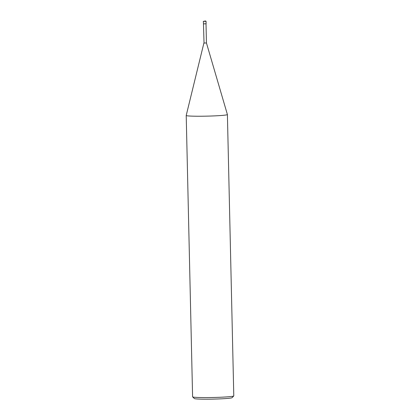 <?xml version="1.0" encoding="UTF-8"?>
<svg xmlns="http://www.w3.org/2000/svg" width="420" height="420" viewBox="0 0 420 420"><rect width="100%" height="100%" fill="white"/><g stroke="black" fill="none" stroke-linecap="round" stroke-linejoin="round"><path stroke-width="0.63" d="M206.01 23.804L206.446 42.966L204.031 43.05L203.469 23.861M192.628 396.884L194.381 398.554A18.884 1.04 178.7 0 0 196.25 398.906A18.884 1.04 -1.3 0 0 216.967 399A18.884 1.04 -1.3 0 0 232.082 397.698L233.756 395.95A20.601 1.134 -1.3 0 1 217.266 397.373A20.601 1.134 -1.3 0 1 194.67 397.268A20.601 1.134 178.7 0 1 192.628 396.884A20.601 1.134 178.7 0 1 192.596 396.821L186.212 115.474A20.601 1.134 178.7 0 0 188.281 115.925A20.601 1.134 -1.3 0 0 211.439 116.009A20.601 1.134 -1.3 0 0 227.404 114.539A20.601 1.134 -1.3 0 0 227.399 114.523L206.446 42.966M186.212 115.474A20.601 1.134 178.7 0 1 186.212 115.458L203.905 43.024M233.756 395.95A20.601 1.134 -1.3 0 0 233.788 395.887L227.404 114.539M206.057 21.305L206.11 23.772L203.501 23.861L203.311 21.368L206.057 21.305L205.695 21.011L203.311 21.368M205.664 21.011L204.677 21.063"/></g></svg>
